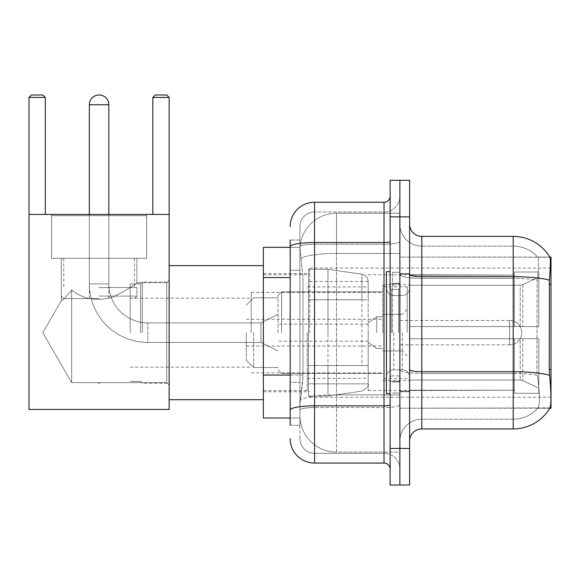 <?xml version="1.0" encoding="UTF-8"?>
<svg xmlns="http://www.w3.org/2000/svg" width="580" height="580" viewBox="0 0 580 580"><rect width="100%" height="100%" fill="white"/><g stroke="black" fill="none" stroke-linecap="round" stroke-linejoin="round"><path stroke-width="0.43" stroke-dasharray="2.9 2.17" d="M551 332.659L551 268.062L551 332.659M309.684 332.659L309.684 268.062L309.684 332.659M290.181 375.057L302.985 375.057L302.745 381.408L300.085 403.346L302.985 375.057L302.985 277.559L302.985 375.057L263.371 375.057L263.371 417.97L300.012 417.97L299.933 415.534A36.562 36.562 0 0 0 336.494 452.096L399.874 452.096L399.874 394.878L399.874 452.096L336.494 452.096L336.494 394.878L336.494 452.096A36.562 36.562 0 0 1 299.933 415.534L299.933 408.095L300.012 417.97L290.181 417.97M300.085 403.346L299.933 408.095L300.085 403.346M551 375.311L551 257.092L399.874 257.092L399.874 284.287L399.874 257.092L549.891 257.244C550.623 259.231 550.463 266.865 549.405 280.147L549.231 369.598L550.014 380.19C551.246 395.437 551.246 404.659 550.014 407.856L399.874 408.218L399.874 284.287L399.874 408.218L551 408.218L551 375.311M263.371 332.659L263.371 399.692L263.371 332.659M399.874 213.215L399.874 394.878L399.874 213.215L336.494 213.215L399.874 213.215M299.983 247.841L302.985 277.559L299.983 247.841A36.562 36.562 0 0 1 336.494 213.215A36.562 36.562 0 0 0 299.983 247.841A36.562 36.562 0 0 1 336.494 213.215L336.494 253.504L399.874 253.504L336.494 253.504L336.494 213.215M290.181 270.244L299.933 270.244L299.933 382.372L299.933 240.033L299.933 270.244L290.181 270.244L290.181 382.372L290.181 247.341L300.012 247.341L263.371 247.341L263.371 375.057M409.625 332.659L409.625 391.768L409.625 274.159L409.625 391.159L409.625 274.159L409.625 338.749L514.438 338.749L514.438 390.224L514.438 338.749L409.625 338.749L409.625 326.562L520.209 326.562L409.625 326.562L514.438 326.562L514.438 272.027L514.438 326.562L538.813 326.562L538.813 272.027L538.813 326.562L409.625 326.562L409.625 338.749L409.625 326.562L409.625 338.749L538.813 338.749L538.813 393.291L538.813 338.749L514.438 338.749L514.438 393.291L538.813 393.291L514.438 393.291L514.438 338.749L538.813 338.749L538.813 393.291L538.813 388.143L522.783 380.618L520.209 380.045L522.783 380.618L538.813 388.143L538.813 338.749L409.625 338.749L514.438 338.749L514.438 390.224L409.625 390.224L514.438 390.224L514.438 393.291L514.438 338.749L409.625 338.749L409.625 326.562L538.813 326.562L538.813 277.168L538.813 326.562L409.625 326.562L514.438 326.562L514.438 272.027L514.438 275.087L409.625 274.768L514.438 275.087L514.438 326.562L514.438 272.027L538.813 272.027L514.438 272.027L514.438 326.562L538.813 326.562L538.813 272.027L538.813 326.562L409.625 326.562L409.625 338.749L409.625 326.562L409.625 338.749L538.813 338.749L538.813 393.291L538.813 338.749L514.438 338.749L514.438 393.291L538.813 393.291L514.438 393.291L514.438 338.749L538.813 338.749L538.813 393.291L538.813 388.143L522.783 380.618L520.209 380.045L409.625 380.045L520.209 380.045L522.783 380.618L538.813 388.143L538.813 338.749L409.625 338.749L514.438 338.749L514.438 390.224L409.625 390.224L409.625 380.045L409.625 390.55L514.438 390.224L514.438 393.291L514.438 338.749L409.625 338.749L409.625 326.562L538.813 326.562L538.813 277.168L522.783 284.693L538.813 277.168L538.813 326.562L409.625 326.562L514.438 326.562L514.438 272.027L514.438 275.087L409.625 275.087L409.625 285.273L520.209 285.273L409.625 285.273L409.625 274.768L514.438 275.087L514.438 326.562L514.438 272.027L538.813 272.027L514.438 272.027L514.438 326.562L538.813 326.562L538.813 272.027L538.813 326.562L409.625 326.562L409.625 332.659M399.874 332.659L399.874 272.325L399.874 332.659M392.559 332.659L392.559 272.325L392.559 332.659M549.804 408.218L537.747 408.218L549.804 408.218M421.812 236.372L513.22 236.372L513.22 419.188A32.908 32.908 0 0 0 538.066 407.856C539.857 404.673 539.857 395.451 538.066 380.19L537.348 375.245L538.066 380.19C539.857 395.437 539.857 404.659 538.066 407.856A32.908 32.908 0 0 1 513.22 419.188L421.812 419.188L421.812 236.372A12.187 12.187 0 0 1 409.625 224.185L409.625 274.543L409.625 224.185M399.874 380.19L399.874 274.543L399.874 380.19M409.625 441.126L409.625 274.543L409.625 441.126A12.187 12.187 0 0 1 421.812 428.939L421.812 380.19L421.812 419.188L513.22 419.188L513.22 246.123A32.908 32.908 0 0 1 537.877 257.244L537.877 257.244A32.908 32.908 0 0 0 513.22 246.123L421.812 246.123A21.939 21.939 0 0 1 399.874 224.185L399.874 274.543L399.874 224.185A21.939 21.939 0 0 0 421.812 246.123L421.812 373.418A21.939 3.806 0 0 1 399.874 369.605A21.939 3.806 0 0 0 421.812 373.418L421.812 246.123A21.939 21.939 0 0 1 399.874 224.185M399.874 216.876L399.874 180.307L409.625 180.307L409.625 216.876L399.874 216.876L399.874 180.307L390.123 180.307L390.123 216.876L399.874 216.876L399.874 448.441L399.874 216.876M390.123 216.876L390.123 485.003L399.874 485.003L399.874 448.441L399.874 485.003L409.625 485.003L409.625 216.876M549.804 257.092A42.659 42.659 0 0 1 549.891 257.244A42.659 42.659 0 0 0 549.804 257.092L537.747 257.092L549.804 257.092M421.812 246.123L513.22 246.123A32.908 32.908 0 0 1 537.877 257.244A32.908 32.908 0 0 0 513.22 246.123L513.22 278.349A32.908 5.713 180 0 1 537.152 280.147L536.891 369.598L537.152 280.147C538.726 266.901 538.965 259.267 537.877 257.244C538.965 259.238 538.726 266.873 537.152 280.147A32.908 5.713 180 0 0 513.22 278.349L513.22 373.418A32.908 5.713 180 0 1 537.348 375.245L536.891 369.598L537.348 375.245A32.908 5.713 180 0 0 513.22 373.418L513.22 428.939A42.659 42.659 0 0 0 550.014 407.856M513.22 428.939L421.812 428.939M399.874 441.126A21.939 21.939 0 0 1 421.812 419.188A21.939 21.939 0 0 0 399.874 441.126A21.939 21.939 0 0 1 421.812 419.188M290.181 425.285L299.933 425.285L290.181 425.285L290.181 382.372L299.933 382.372L299.933 425.285L299.933 382.372L290.181 382.372M290.181 438.69A24.374 24.374 0 0 0 314.556 463.065L314.556 453.313A14.623 14.623 0 0 1 299.933 438.69L299.933 246.768L299.933 438.69A14.623 14.623 0 0 0 314.556 453.313L384.025 453.313L384.025 414.316L384.025 463.065A6.097 6.097 0 0 1 390.123 469.162L390.123 196.156L390.123 469.162M399.874 414.316L399.874 241.476L399.874 414.316M390.123 332.659L390.123 271.715L390.123 332.659M399.874 196.156L399.874 241.476L399.874 196.156A15.841 15.841 0 0 1 384.025 211.997A15.841 15.841 0 0 0 399.874 196.156A15.841 15.841 0 0 1 384.025 211.997L384.025 453.313L314.556 453.313L314.556 407.544L384.025 407.544A15.841 2.748 0 0 0 399.874 404.789A15.841 2.748 0 0 1 384.025 407.544L384.025 211.997L314.556 211.997L384.025 211.997M290.181 240.033L299.933 240.033L290.181 240.033L290.181 410.082A24.374 4.234 180 0 1 314.556 405.848L314.556 202.246A24.374 24.374 0 0 0 290.181 226.62A24.374 24.374 0 0 1 314.556 202.246L384.025 202.246A6.097 6.097 0 0 0 390.123 196.156A6.097 6.097 0 0 1 384.025 202.246L384.025 414.316L384.025 407.544L314.556 407.544L314.556 211.997L314.556 244.224L384.025 244.224A15.841 2.748 0 0 0 399.874 241.476A15.841 2.748 0 0 1 384.025 244.224L314.556 244.224L314.556 414.316L314.556 405.848L384.025 405.848A6.097 1.058 0 0 0 390.123 404.789M314.556 463.065L384.025 463.065M290.181 410.082L290.181 414.316M299.933 226.62L299.933 246.768L299.933 226.62A14.623 14.623 0 0 1 314.556 211.997A14.623 14.623 0 0 0 299.933 226.62A14.623 14.623 0 0 1 314.556 211.997M399.874 469.162A15.841 15.841 0 0 0 384.025 453.313A15.841 15.841 0 0 1 399.874 469.162A15.841 15.841 0 0 0 384.025 453.313M390.123 393.595L386.468 393.595L386.468 271.715L386.468 377.116L386.468 271.715L390.123 271.715M142.346 332.659L142.346 282.076L142.346 332.659M169.157 332.659L169.157 399.692L169.157 332.659M140.519 332.659L140.519 283.903L140.519 332.659M130.159 332.659L130.159 283.903L130.159 332.659M251.183 332.659L251.183 292.436L251.183 332.659M382.807 332.659L382.807 284.882L382.807 332.659M368.184 332.659L368.184 390.55L368.184 332.659M307.248 332.659L307.248 390.55L307.248 332.659M520.209 285.273L522.783 284.693L520.209 285.273L409.625 285.273L520.209 285.273L522.783 284.693L538.813 277.168L522.783 284.693L520.209 285.273L409.625 285.273L409.625 275.087L409.625 285.273L520.209 285.273L522.783 284.693L538.813 277.168L538.813 326.562L538.813 272.027L514.438 272.027L514.438 275.087L514.438 272.027L538.813 272.027L538.813 277.168L522.783 284.693L520.209 285.273L520.209 326.562L538.813 326.562L520.209 326.562L520.209 285.273M281.648 332.659L281.648 291.827L281.648 332.659M277.994 332.659L277.994 295.481L277.994 332.659M407.182 332.659L407.182 286.832L407.182 332.659M253.619 332.659L253.619 367.517L253.619 332.659M246.304 332.659L246.304 360.202L246.304 332.659M402.31 332.659L402.31 369.808L402.31 332.659M277.994 350.936L260.935 342.41L147.827 342.41L260.935 342.41L277.994 350.936L260.935 342.41L260.935 322.908L260.935 342.41L260.935 322.908L260.935 342.41L260.935 332.659L260.935 342.41L147.827 342.41L147.827 322.908L147.827 342.41A58.5 58.5 0 0 1 89.327 283.903L89.327 104.748A9.751 9.751 0 0 1 99.078 94.997A9.751 9.751 0 0 1 108.83 104.748A9.751 9.751 0 0 0 99.078 94.997A9.751 9.751 0 0 0 89.327 104.748L108.83 104.748L89.327 104.748L108.83 104.748L89.327 104.748L108.83 104.748L108.83 283.903L108.83 104.748M277.994 314.375L260.935 322.908L147.827 322.908L260.935 322.908L277.994 314.375L260.935 322.908L260.935 332.659L260.935 322.908L147.827 322.908A38.998 38.998 0 0 1 108.83 283.903L108.83 214.433M376.717 332.659L376.717 316.81L376.717 332.659M399.874 320.472L509.559 320.472A12.187 12.187 0 0 1 521.746 332.659A12.187 12.187 0 0 1 509.559 344.846A12.187 12.187 0 0 0 521.746 332.659A12.187 12.187 0 0 0 509.559 320.472A12.187 12.187 0 0 1 521.746 332.659A12.187 12.187 0 0 1 509.559 344.846L509.559 320.472L509.559 344.846L509.559 320.472L509.559 344.846L509.559 320.472L509.559 344.846L399.874 344.846M361.927 299.751L361.927 274.224C365.784 275.108 367.865 277.523 368.184 281.459L368.184 299.751L308.466 299.751L308.466 396.031L308.466 365.567L368.184 365.56L368.184 383.844L368.184 281.467L368.184 299.751L308.466 299.751L308.466 383.844L308.466 365.567L368.184 365.56L368.184 383.844L368.184 281.467L368.184 299.751L308.466 299.751L308.466 396.031L308.466 365.567L368.184 365.56L368.184 383.844L368.184 281.467L368.184 299.751L308.466 299.751L308.466 383.844L308.466 365.567L327.968 365.567L327.968 269.279L327.968 299.751L308.466 299.751L308.466 269.279L308.466 396.031L308.466 365.567L368.184 365.567L368.184 383.858L308.466 383.844L308.466 365.567L368.184 365.567L368.184 383.858L308.466 383.844L308.466 281.467L308.466 299.751L327.968 299.751L327.968 269.279L327.968 299.751L361.927 299.751L327.968 299.751M146.609 215.658L146.609 258.31L146.609 215.658L51.547 215.658L146.609 215.658L51.547 215.658L146.609 215.658L51.547 215.658L146.609 215.658L146.609 258.31L51.547 258.31L146.609 258.31L51.547 258.31L146.609 258.31L146.609 214.433L51.547 214.433L146.609 214.433L51.547 214.433L146.609 214.433L51.547 214.433L146.609 214.433L146.609 258.31L51.547 258.31L51.547 214.433L51.547 258.31L146.609 258.31L51.547 258.31L146.609 258.31L51.547 258.31L146.609 258.31L51.547 258.31L146.609 258.31L146.609 214.433M61.299 258.31L61.299 300.629C62.038 301.085 65.489 297.533 71.659 289.978C82.962 299.251 96.831 301.6 113.252 297.011C127.803 289.297 135.676 284.519 136.858 282.685C135.669 284.519 127.818 289.282 113.303 296.996C96.903 301.622 83.02 299.287 71.659 289.978L71.659 382.626L71.659 289.978L71.659 382.626L42.804 332.659L61.299 300.629C62.038 301.085 65.489 297.533 71.659 289.978C82.962 299.251 96.831 301.6 113.252 297.011C127.803 289.297 135.676 284.519 136.858 282.685L136.858 258.31L136.858 282.685C135.669 284.519 127.818 289.282 113.303 296.996C96.903 301.622 83.02 299.287 71.659 289.978C65.511 297.518 62.053 301.071 61.299 300.629L42.804 332.659L71.659 382.626L71.659 289.978C65.511 297.518 62.053 301.071 61.299 300.629L61.299 258.31L136.858 258.31L61.299 258.31L136.858 258.31L61.299 258.31L136.858 258.31L61.299 258.31L61.299 300.629C62.038 301.085 65.489 297.533 71.659 289.978C82.962 299.251 96.831 301.6 113.252 297.011C127.803 289.297 135.676 284.519 136.858 282.685C135.669 284.519 127.818 289.282 113.303 296.996C96.903 301.622 83.02 299.287 71.659 289.978L71.659 382.626L166.721 382.626L169.157 385.062L169.157 280.249L169.157 385.062L169.157 280.249L169.157 385.062L169.157 280.249L169.157 385.062L166.721 382.626L166.721 282.685L169.157 280.249L166.721 282.685L166.721 382.626L166.721 282.685L166.721 382.626L169.157 385.062M136.858 258.31L136.858 282.685L166.721 282.685L169.157 280.249M99.078 383.387L97.81 382.626L166.721 382.626L166.721 282.685L166.721 382.626L71.659 382.626L97.81 382.626L99.078 383.387L100.347 382.626L97.81 382.626L99.078 383.387L100.347 382.626L99.078 383.387M29 214.433L29 409.436L29 214.433L45.334 214.433L45.334 97.433L29 97.433L31.436 94.997L29 97.433L45.334 97.433L45.334 214.433L45.334 97.433L42.891 94.997L45.334 97.433L29 97.433L29 214.433L169.157 214.433L29 214.433L45.334 214.433L29 214.433L29 97.433L31.436 94.997L42.891 94.997L45.334 97.433L45.334 214.433L29 214.433L29 409.436L169.157 409.436L169.157 214.433L169.157 409.436L29 409.436L29 214.433L169.157 214.433L169.157 97.433L169.157 214.433L152.83 214.433L152.83 97.433L169.157 97.433L166.721 94.997L169.157 97.433L152.83 97.433L152.83 214.433L169.157 214.433L29 214.433L29 409.436L169.157 409.436L169.157 214.433L169.157 409.436L29 409.436L169.157 409.436L169.157 97.433L169.157 214.433L152.83 214.433L152.83 97.433L155.266 94.997L152.83 97.433L169.157 97.433L166.721 94.997L155.266 94.997L152.83 97.433L152.83 214.433L169.157 214.433L29 214.433L45.334 214.433L29 214.433L29 97.433L45.334 97.433L42.891 94.997L45.334 97.433L45.334 214.433M29 97.433L31.436 94.997L42.891 94.997L31.436 94.997L42.891 94.997L31.436 94.997L29 97.433L45.334 97.433M166.721 94.997L155.266 94.997L166.721 94.997L169.157 97.433L152.83 97.433L155.266 94.997L166.721 94.997L155.266 94.997L152.83 97.433L169.157 97.433L166.721 94.997M99.078 298.533L63.735 298.533L99.078 298.533M99.078 296.097L136.858 296.097L99.078 296.097M99.078 287.564L136.858 287.564L99.078 287.564M409.625 380.045L520.209 380.045L409.625 380.045L409.625 390.224L409.625 380.045L520.209 380.045L522.783 380.618L520.209 380.045L409.625 380.045L409.625 390.55L514.438 390.224L409.625 390.224L409.625 380.045M89.327 214.433L89.327 283.903L108.83 283.903A38.998 38.998 0 0 0 147.827 322.908A38.998 38.998 0 0 1 108.83 283.903L89.327 283.903A58.5 58.5 0 0 0 147.827 342.41A58.5 58.5 0 0 1 89.327 283.903L89.327 104.748M327.968 332.659L327.968 269.279L327.968 332.659M327.968 365.567L327.968 396.031L327.968 365.567L368.184 365.567L368.184 383.858L308.466 383.844M136.858 282.685L166.721 282.685L136.858 282.685M409.625 285.273L409.625 274.768L514.438 275.087L409.625 275.087L409.625 285.273M514.438 338.749L514.438 393.291L538.813 393.291L538.813 338.749L538.813 393.291L514.438 393.291L514.438 338.749L538.813 338.749L514.438 338.749M514.438 390.224L514.438 393.291L514.438 390.224M538.813 338.749L538.813 393.291L538.813 388.143L522.783 380.618L538.813 388.143L538.813 338.749L522.783 338.749L538.813 338.749M520.209 338.749L409.625 338.749L520.209 338.749L520.209 380.045L520.209 338.749M51.547 215.658L51.547 214.433M71.659 289.978C65.511 297.518 62.053 301.071 61.299 300.629L42.804 332.659L71.659 382.626L71.659 289.978M169.157 214.433L169.157 97.433M152.83 214.433L152.83 97.433M99.078 258.31L134.422 258.31L99.078 258.31M336.494 394.878A36.562 6.351 180 0 0 300.375 400.251A36.562 6.351 180 0 1 336.494 394.878L399.874 394.878L336.494 394.878L336.494 253.504L336.494 394.878M551 369.598L549.231 369.598M551 284.287L549.231 284.287M300.889 258.412A36.562 6.351 180 0 1 336.494 253.504A36.562 6.351 180 0 0 300.889 258.412M299.933 415.534A36.562 36.562 0 0 0 336.494 452.096M290.181 277.559L263.371 277.559M549.535 375.245A42.659 7.41 180 0 0 513.22 371.722L421.812 371.722A12.187 2.117 0 0 1 409.625 369.605M409.625 274.543A12.187 2.117 0 0 0 421.812 276.66L513.22 276.66A42.659 7.41 180 0 1 549.405 280.147M409.625 448.441L390.123 448.441M513.22 278.349L421.812 278.349A21.939 3.806 0 0 1 399.874 274.543A21.939 3.806 0 0 0 421.812 278.349L513.22 278.349M513.22 373.418L421.812 373.418L513.22 373.418M290.181 246.768A24.374 4.234 180 0 1 314.556 242.534L384.025 242.534A6.097 1.058 -0 0 0 390.123 241.476M314.556 244.224A14.623 2.538 180 0 0 299.933 246.768A14.623 2.538 180 0 1 314.556 244.224M314.556 407.544A14.623 2.538 180 0 0 299.933 410.082A14.623 2.538 180 0 1 314.556 407.544M314.556 453.313A14.623 14.623 0 0 1 299.933 438.69M398.656 332.659L398.656 289.413L398.656 332.659M391.34 332.659L391.34 289.413L391.34 332.659M393.776 332.659L393.776 369.808L393.776 332.659M522.783 338.749L522.783 380.618L522.783 338.749M522.783 284.693L522.783 326.562L522.783 284.693M308.466 269.279L327.968 269.279L361.927 274.224C365.784 275.108 367.865 277.523 368.184 281.459L368.184 299.751L368.184 281.459C367.865 277.523 365.784 275.108 361.927 274.224L327.968 269.279L308.466 269.279L327.968 269.279L361.927 274.224L361.927 365.567M309.684 268.062L551 268.062M263.371 273.55L309.684 273.55M263.371 391.768L309.684 391.768M309.684 397.249L551 397.249M399.874 273.55L409.625 273.55L399.874 273.55M392.559 392.986L399.874 392.986L392.559 392.986M399.874 283.294L392.559 283.294L399.874 283.294M399.874 382.017L392.559 382.017L399.874 382.017M392.559 272.325L399.874 272.325L392.559 272.325M399.874 391.768L409.625 391.768L399.874 391.768M390.123 283.903L399.874 283.903L390.123 283.903M390.123 381.408L399.874 381.408L390.123 381.408M398.656 289.413L399.874 288.195L398.656 289.413L391.34 289.413L390.123 288.195L391.34 289.413L398.656 289.413M391.34 375.898L398.656 375.898L399.874 377.116L398.656 375.898L391.34 375.898L390.123 377.116L391.34 375.898M393.776 369.808C389.376 370.2 386.94 372.635 386.468 377.116C386.94 372.635 389.376 370.2 393.776 369.808L402.31 369.808C406.711 370.2 409.147 372.635 409.625 377.116C409.147 372.635 406.711 370.2 402.31 369.808L393.776 369.808M393.776 295.51L402.31 295.51C406.711 295.118 409.147 292.675 409.625 288.195C409.147 292.675 406.711 295.118 402.31 295.51L393.776 295.51C389.376 295.118 386.94 292.675 386.468 288.195C386.94 292.675 389.376 295.118 393.776 295.51M399.874 391.159L409.625 391.159L399.874 391.159M399.874 274.159L409.625 274.159L399.874 274.159M130.159 381.408L140.519 381.408L130.159 381.408L140.519 381.408L142.346 383.235L169.157 383.235M130.159 298.163L251.183 298.163M251.183 292.436L382.807 292.436M382.807 284.882L409.625 284.882M368.184 390.55L409.625 390.55M307.248 378.363L368.184 378.363M263.371 390.55L307.248 390.55M169.157 399.692L263.371 399.692L169.157 399.692M169.157 265.625L263.371 265.625L169.157 265.625M263.371 274.768L307.248 274.768M307.248 286.955L368.184 286.955M368.184 274.768L409.625 274.768M382.807 380.429L409.625 380.429M251.183 372.875L382.807 372.875M130.159 367.147L251.183 367.147M130.159 283.903L140.519 283.903L130.159 283.903L140.519 283.903L142.346 282.076L169.157 282.076M382.807 291.827L281.648 291.827L277.994 295.481L281.648 291.827L382.807 291.827L281.648 291.827L277.994 295.481M407.182 286.832L382.807 286.832M277.994 297.801L253.619 297.801L246.304 305.116L253.619 297.801L277.994 297.801L253.619 297.801L246.304 305.116M399.874 350.936L382.807 350.936L402.31 350.936L407.182 355.815M246.304 346.064L382.807 346.064M382.807 373.484L281.648 373.484L277.994 369.83L281.648 373.484L382.807 373.484L281.648 373.484L277.994 369.83M407.182 378.486L382.807 378.486M277.994 367.517L253.619 367.517L246.304 360.202L253.619 367.517L277.994 367.517L253.619 367.517L246.304 360.202M399.874 314.375L382.807 314.375L402.31 314.375L407.182 309.502M246.304 319.254L382.807 319.254M382.807 348.5L376.717 348.5L368.184 342.41L376.717 348.5L382.807 348.5L376.717 348.5L368.184 342.41M368.184 341.185L277.994 341.185M368.184 324.126L277.994 324.126M368.184 322.908L376.717 316.81L382.807 316.81L376.717 316.81L368.184 322.908L376.717 316.81L382.807 316.81M368.184 281.467L308.466 281.467M308.466 396.031L327.968 396.031L361.927 391.094C367.183 388.013 369.271 385.599 368.184 383.858C369.271 385.599 367.183 388.013 361.927 391.094L327.968 396.031L308.466 396.031L327.968 396.031L361.927 391.094C367.183 388.013 369.271 385.599 368.184 383.858M108.83 298.533L108.83 215.658M63.735 298.533L61.299 296.097L61.299 287.564L61.299 296.097L63.735 298.533L61.299 296.097L61.299 287.564M63.735 258.31L63.735 287.564M89.327 298.533L89.327 215.658M134.422 298.533L136.858 296.097L136.858 287.564L136.858 296.097L134.422 298.533L136.858 296.097L136.858 287.564M134.422 258.31L134.422 287.564M140.519 381.408L142.346 383.235L140.519 381.408M140.519 283.903L142.346 282.076L140.519 283.903M382.807 350.936L402.31 350.936L382.807 350.936M382.807 314.375L402.31 314.375L382.807 314.375"/><path stroke-width="0.87" d="M551 369.598L549.231 369.598L550.014 380.19C551.246 395.451 551.246 404.68 550.014 407.856L549.804 408.218L551 408.218L551 257.092L549.891 257.244A42.659 42.659 0 0 0 513.22 236.372A42.659 42.659 0 0 1 549.804 257.092A42.659 42.659 0 0 0 513.22 236.372L421.812 236.372A12.187 12.187 0 0 1 409.625 224.185A12.187 12.187 0 0 0 421.812 236.372L421.812 428.939A12.187 12.187 0 0 0 409.625 441.126M290.181 270.244L290.181 240.033L290.181 247.341L263.371 247.341L263.371 417.97L290.181 417.97M550.014 407.856A42.659 42.659 0 0 1 513.22 428.939L421.812 428.939M399.874 448.441L399.874 485.003L409.625 485.003L409.625 448.441L399.874 448.441L399.874 485.003L390.123 485.003L390.123 448.441L399.874 448.441L399.874 216.876L399.874 448.441M390.123 448.441L390.123 180.307L399.874 180.307L399.874 216.876L399.874 180.307L409.625 180.307L409.625 448.441M549.231 369.598L549.405 280.147C550.463 266.887 550.623 259.26 549.891 257.244A42.659 42.659 0 0 0 513.22 236.372L513.22 276.66L421.812 276.66A12.187 2.117 0 0 1 409.625 274.543M290.181 425.285L290.181 240.033M290.181 226.62A24.374 24.374 0 0 1 314.556 202.246L314.556 463.065L384.025 463.065L384.025 202.246A6.097 6.097 0 0 0 390.123 196.156M314.556 202.246L384.025 202.246M290.181 414.316L290.181 382.372M390.123 469.162A6.097 6.097 0 0 0 384.025 463.065M314.556 463.065A24.374 24.374 0 0 1 290.181 438.69M390.123 271.715L386.468 271.715L386.468 393.595L390.123 393.595M89.327 104.748A9.751 9.751 0 0 1 99.078 94.997A9.751 9.751 0 0 1 108.83 104.748L89.327 104.748L89.327 214.433M108.83 214.433L108.83 104.748M29 214.433L169.157 214.433L169.157 409.436L29 409.436L29 97.433L31.436 94.997L42.891 94.997L45.334 97.433L29 97.433M45.334 214.433L45.334 97.433M169.157 97.433L152.83 97.433L155.266 94.997L166.721 94.997L169.157 97.433L169.157 214.433M152.83 97.433L152.83 214.433M551 284.287L549.231 284.287M290.181 277.559L263.371 277.559M290.181 375.057L263.371 375.057M513.22 428.939L513.22 276.66A42.659 7.41 180 0 1 549.405 280.147M549.535 375.245A42.659 7.41 180 0 0 513.22 371.722L421.812 371.722A12.187 2.117 0 0 1 409.625 369.605M409.625 216.876L390.123 216.876M390.123 404.789A6.097 1.058 0 0 1 384.025 405.848L314.556 405.848A24.374 4.234 180 0 0 290.181 410.082M290.181 246.768A24.374 4.234 180 0 1 314.556 242.534L384.025 242.534A6.097 1.058 0 0 0 390.123 241.476M169.157 399.692L263.371 399.692M169.157 265.625L263.371 265.625"/></g></svg>
